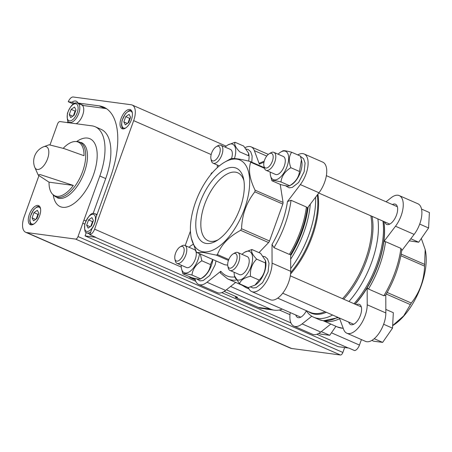 <?xml version="1.0" encoding="UTF-8"?>
<svg xmlns="http://www.w3.org/2000/svg" width="452" height="452" viewBox="0 0 452 452"><rect width="100%" height="100%" fill="white"/><g stroke="black" fill="none" stroke-linecap="round" stroke-linejoin="round"><path stroke-width="0.68" d="M224.209 291.416L236.436 296.766A2.446 0.294 19.8 0 1 237.526 297.433A2.446 0.294 19.8 0 1 237.187 297.461L235.379 297.218L235.752 297.569L258.318 307.445A19.572 16.967 -82.4 0 0 260.476 308.196L264.702 308.761A19.572 16.967 -82.4 0 0 266.527 309.128L274.375 310.174A19.572 16.967 -82.4 0 1 270.392 309.055L226.384 289.8M235.661 296.427L235.379 297.218M195.27 279.85L191.614 278.251A19.572 16.967 -82.4 0 1 189.569 277.166L189.388 276.658M185.207 245.583L190.439 231.057M210.751 174.681A19.572 16.967 -82.4 0 1 211.491 173.031L212.626 172.449M190.97 277.353L189.569 277.166M212.056 173.11L211.491 173.031M282.274 309.089A19.572 16.967 -82.4 0 1 274.375 310.174M315.598 197.208A64.822 31.329 113.6 0 1 290.692 268.55M377.872 218.892A64.822 31.329 113.6 0 1 348.961 301.49M332.599 315.027A64.822 31.329 113.6 0 1 317.909 318.406A64.822 31.329 113.6 0 1 313.722 317.247A64.822 31.329 113.6 0 1 306.236 310.631M383.85 221.508A63.602 30.736 -66.4 0 1 383.821 241.594L385.516 241.634A64.212 31.03 113.6 0 1 368.459 289.02L383.838 295.755L385.539 295.32C394.133 280.681 399.557 265.595 401.805 250.063L400.901 248.363A64.212 31.03 113.6 0 1 383.838 295.755M385.516 241.634L400.901 248.363M236.385 280.07A64.212 31.03 113.6 0 1 227.644 278.907L220.356 273.002L220.808 271.262L206.976 282.257A20.425 9.871 -66.4 0 1 198.739 284.477A20.425 9.871 -66.4 0 1 194.97 278.483M291.037 200.281L306.416 207.01L307.309 208.106L318.982 192.755L300.343 184.597L287.455 201.558L291.037 200.281A64.212 31.03 113.6 0 1 273.974 247.673L272.008 244.459L272.064 263.154A20.425 9.871 -66.4 0 1 264.832 284.02A20.425 9.871 -66.4 0 1 251.674 291.557A20.425 9.871 -66.4 0 1 248.493 287.805L248.402 287.557M266.736 156.059L254.357 150.64L259.369 164.155L259.538 163.183L264.228 161.166M273.974 247.673L289.359 254.403L290.647 254.386A63.602 30.736 113.6 0 0 307.315 208.106M300.343 184.597A20.425 9.871 -66.4 0 0 304.117 153.968A20.425 9.871 -66.4 0 0 297.738 154.906M254.357 150.64A20.425 9.871 -66.4 0 0 251.176 146.889A20.425 9.871 -66.4 0 0 245.131 147.64M224.514 264.629A2.446 1.181 -66.4 0 0 224.65 264.714A2.446 1.181 -66.4 0 0 224.808 264.759L227.695 265.143M258.985 252.611L268.601 242.554A2.446 1.181 -66.4 0 0 269.533 240.989L282.822 204.078A2.446 1.181 -66.4 0 0 283.054 202.417L280.212 184.371M383.844 221.503A63.602 30.736 113.6 0 1 355.17 304.207M355.17 304.213A63.602 30.736 -66.4 0 0 367.16 287.873L368.459 289.02M401.715 250.73L414.134 234.396A20.425 9.871 -66.4 0 0 417.902 203.767L399.263 195.609A20.425 9.871 -66.4 0 0 391.025 197.835L386.059 201.778M339.395 317.999L343.644 329.446A20.425 9.871 -66.4 0 0 346.825 333.203L365.459 341.356A20.425 9.871 -66.4 0 0 378.618 333.819A20.425 9.871 -66.4 0 0 385.85 312.953L385.793 294.885M290.263 312.586A20.425 9.871 -66.4 0 0 293.885 326.124L312.524 334.277A20.425 9.871 -66.4 0 0 320.762 332.05L330.819 324.061M198.739 284.477L217.372 292.636A20.425 9.871 -66.4 0 0 225.616 290.41L235.673 282.421M251.674 291.557L270.313 299.716A20.425 9.871 -66.4 0 0 283.472 292.178A20.425 9.871 -66.4 0 0 290.704 271.307L290.647 254.386M318.982 192.755A20.425 9.871 -66.4 0 0 322.751 162.127L304.117 153.968M191.315 238.091L196.23 251.736L196.84 252.515L203.586 252.504L216.35 255.126L217.44 254.572C221.209 244.752 228.938 236.667 240.633 230.317L241.566 228.746C242.035 214.711 246.464 202.411 254.855 191.84L255.086 190.179C249.651 179.128 248.188 169.811 250.685 162.234L250.075 161.449C239.611 158.844 233.108 157.98 230.565 158.844L224.497 162.268A49.63 23.984 113.6 0 1 247.628 198.411A49.63 23.984 113.6 0 1 203.349 251.843A49.63 23.984 113.6 0 1 191.315 238.091A49.63 23.984 113.6 0 1 224.497 162.268M224.65 264.714L196.84 252.515L224.808 264.759M264.279 167.641L250.075 161.449M206.361 243.47A40.663 19.651 113.6 0 1 206.095 189.546A40.663 19.651 113.6 0 1 243.571 178.772A40.663 19.651 113.6 0 1 216.378 240.899A40.663 19.651 113.6 0 1 206.361 243.47M293.885 326.124A20.425 9.871 -66.4 0 0 302.128 323.898L311.778 316.225M295.794 315.01A11.006 5.322 -66.4 0 0 297.659 317.496A11.006 5.322 -66.4 0 0 306.349 310.806M383.821 241.594L395.494 226.237A20.425 9.871 -66.4 0 0 399.263 195.609M384.799 221.921A11.006 5.322 -66.4 0 0 386.663 224.407A11.006 5.322 -66.4 0 0 395.946 216.457A11.006 5.322 -66.4 0 0 395.489 204.236A11.006 5.322 -66.4 0 0 394.777 204.038A11.006 5.322 -66.4 0 0 392.398 204.553M348.735 322.09A11.006 5.322 -66.4 0 0 350.599 324.576A11.006 5.322 -66.4 0 0 359.888 316.62A11.006 5.322 -66.4 0 0 359.425 304.405A11.006 5.322 -66.4 0 0 358.713 304.207A11.006 5.322 -66.4 0 0 356.334 304.721M346.825 333.203A20.425 9.871 -66.4 0 0 359.984 325.66A20.425 9.871 -66.4 0 0 367.21 304.795L367.16 287.873M392.658 325.542L403.692 315.886L411.292 303.026C419.682 292.461 424.112 280.155 424.581 266.121L425.185 249.538L421.326 238.453M425.185 249.538L425.326 250.159A49.63 23.984 113.6 0 1 392.652 325.677M212.864 160.968A7.91 3.819 113.6 0 1 210.948 158.776A7.91 3.819 113.6 0 1 216.231 146.697A7.91 3.819 113.6 0 1 219.921 152.454A7.91 3.819 113.6 0 1 212.864 160.968M216.231 146.697L217.909 145.719A9.786 4.729 113.6 0 1 220.949 145.278A9.786 4.729 113.6 0 1 221.621 155.516A9.786 4.729 113.6 0 1 213.739 163.381A9.786 4.729 113.6 0 1 213.107 163.206A9.786 4.729 113.6 0 1 211.367 160.669L210.948 158.776M220.949 145.278L230.43 149.426A9.786 4.729 113.6 0 1 231.475 158.635M217.401 167.568A15.447 7.464 113.6 0 1 217.293 165.036M225.141 147.109A15.447 7.464 113.6 0 1 227.898 144.939A15.447 7.464 113.6 0 1 234.43 158.545M235.017 142.261L243.684 146.058L248.617 153.301L248.447 155.68L239.78 151.889C235.633 147.578 234.046 144.369 235.017 142.261L227.898 144.939M248.617 153.301L248.786 154.081A15.447 7.464 113.6 0 1 248.64 161.098M265.799 168.048A7.91 3.819 113.6 0 1 263.883 165.856A7.91 3.819 113.6 0 1 269.172 153.776A7.91 3.819 113.6 0 1 272.855 159.533A7.91 3.819 113.6 0 1 265.799 168.048M269.172 153.776L270.844 152.799A9.786 4.729 113.6 0 1 273.889 152.352A9.786 4.729 113.6 0 1 274.556 162.59A9.786 4.729 113.6 0 1 266.674 170.46A9.786 4.729 113.6 0 1 266.042 170.28A9.786 4.729 113.6 0 1 264.301 167.748L263.883 165.856M273.889 152.352L283.37 156.505A9.786 4.729 113.6 0 1 284.037 166.743A9.786 4.729 113.6 0 1 276.155 174.608A9.786 4.729 113.6 0 1 275.522 174.432L266.042 170.28M278.076 154.188A15.447 7.464 113.6 0 1 280.833 152.019A15.447 7.464 113.6 0 1 288.031 163.268A15.447 7.464 113.6 0 1 274.251 179.896A15.447 7.464 113.6 0 1 270.505 175.613A15.447 7.464 113.6 0 1 270.234 172.116M270.505 175.613L271.906 180.738L274.46 180.478L280.969 181.947C281.664 176.11 284.952 171.364 290.845 167.703C288.545 161.466 288.817 156.313 291.659 152.245C286.076 150.719 283.054 150.313 282.596 151.036M291.659 152.245L300.331 156.042L301.433 159.822L299.512 171.494C298.817 177.331 295.529 182.083 289.636 185.744L291.399 184.761A15.447 7.464 113.6 0 0 301.727 161.161L301.473 160.002M290.845 167.703L299.512 171.494M271.906 180.738L280.573 184.529C286.167 186.06 289.184 186.461 289.636 185.744L280.969 181.947M176.8 261.132A7.91 3.819 113.6 0 1 174.884 258.945A7.91 3.819 113.6 0 1 180.173 246.86A7.91 3.819 113.6 0 1 183.857 252.617A7.91 3.819 113.6 0 1 176.8 261.132M180.173 246.86L181.845 245.888A9.786 4.729 113.6 0 1 184.891 245.442A9.786 4.729 113.6 0 1 185.557 255.679A9.786 4.729 113.6 0 1 177.676 263.544A9.786 4.729 113.6 0 1 177.043 263.369A9.786 4.729 113.6 0 1 175.303 260.832L174.884 258.945M184.891 245.442L194.371 249.594A9.786 4.729 113.6 0 1 195.038 259.832A9.786 4.729 113.6 0 1 187.156 267.697A9.786 4.729 113.6 0 1 186.523 267.522L177.043 263.369M199.513 253.713A15.447 7.464 113.6 0 1 185.252 272.985A15.447 7.464 113.6 0 1 181.506 268.703A15.447 7.464 113.6 0 1 181.229 265.205M189.077 247.278A15.447 7.464 113.6 0 1 191.834 245.103A15.447 7.464 113.6 0 1 193.14 244.475M181.506 268.703L182.902 273.822L185.461 273.567L191.964 275.036C192.659 269.2 195.953 264.454 201.846 260.787L200.304 254.058M201.846 260.787L210.513 264.584C209.818 270.42 206.524 275.166 200.637 278.827L200.445 278.98M212.683 259.476L210.513 264.584M182.902 273.822L191.575 277.618C197.168 279.144 200.185 279.551 200.637 278.827L191.964 275.036M212.852 259.55A15.447 7.464 113.6 0 1 202.4 277.844L200.451 278.98M229.74 268.211A7.91 3.819 113.6 0 1 227.819 266.019A7.91 3.819 113.6 0 1 233.108 253.939A7.91 3.819 113.6 0 1 236.797 259.697A7.91 3.819 113.6 0 1 229.74 268.211M233.108 253.939L234.78 252.962A9.786 4.729 113.6 0 1 237.825 252.521A9.786 4.729 113.6 0 1 238.492 262.759A9.786 4.729 113.6 0 1 230.61 270.624A9.786 4.729 113.6 0 1 229.978 270.449A9.786 4.729 113.6 0 1 228.243 267.912L227.819 266.019M237.825 252.521L247.306 256.674A9.786 4.729 113.6 0 1 247.978 266.906A9.786 4.729 113.6 0 1 240.097 274.776A9.786 4.729 113.6 0 1 239.464 274.596L229.978 270.449M242.018 254.357A15.447 7.464 113.6 0 1 244.775 252.182A15.447 7.464 113.6 0 1 251.973 263.431A15.447 7.464 113.6 0 1 238.193 280.065A15.447 7.464 113.6 0 1 234.447 275.782A15.447 7.464 113.6 0 1 234.17 272.285M234.447 275.782L239.549 283.805C240.588 280.195 244.238 277.686 250.481 276.279C249.967 269.448 252.03 263.731 256.657 259.132C252.51 254.826 250.922 251.617 251.894 249.51L244.775 252.182M256.657 259.132L265.324 262.928C265.838 269.759 263.782 275.477 259.149 280.076L254.888 285.184L248.216 287.602L239.549 283.805M250.481 276.279L259.149 280.076M251.894 249.51L260.561 253.301L265.488 260.544L265.324 262.928M265.493 260.544L265.663 261.324A15.447 7.464 113.6 0 1 255.335 284.924L254.888 285.184M321.293 331.632L329.706 335.316L320.643 334.107L318.897 333.339M329.706 335.316L335.955 326.31M410.806 238.769L418.705 242.227L409.235 240.837M418.705 242.227L428.586 227.983L419.699 224.096M428.586 227.983L429.4 212.525L421.541 209.084M374.216 338.706L382.646 342.396L373.584 341.181L371.838 340.418M382.646 342.396L392.522 328.152L383.635 324.259M392.522 328.152L393.336 312.694L385.838 309.411M218.039 239.854A37.047 17.905 113.6 0 1 210.479 241.362A37.047 17.905 113.6 0 1 208.084 240.696A37.047 17.905 113.6 0 1 206.536 199.581A37.047 17.905 113.6 0 1 237.792 172.817A37.047 17.905 113.6 0 1 243.927 180.704M86.281 232.526L85.072 235.899L338.147 346.656L348.289 348.012A6.362 3.074 -66.4 0 0 348.729 348.012L354.617 350.588A6.362 3.074 -66.4 0 0 359.453 345.068L361.425 339.593M84.773 224.124L82.806 223.26L78.026 236.543L342.87 352.453L344.644 347.526M85.863 220.96L83.936 220.118L99.824 175.997A50.144 24.233 -66.4 0 0 95.174 126.746A50.144 24.233 -66.4 0 0 91.931 125.848L68.608 122.729A11.616 5.616 113.6 0 1 66.986 122.526A11.616 5.616 113.6 0 1 66.953 122.509L59.93 121.565A2.938 1.418 -66.4 0 0 57.494 124.114L50.076 144.725M95.174 126.746L101.056 129.323A50.144 24.233 -66.4 0 1 105.706 178.574L93.112 213.547M85.072 235.899L95.214 237.255A6.362 3.074 -66.4 0 0 95.654 237.255L89.767 234.678L91.897 228.774A11.616 5.616 -66.4 0 0 95.977 217.435L110.39 177.41A71.552 34.578 -66.4 0 0 103.757 107.141A71.552 34.578 -66.4 0 0 99.129 105.853L77.976 103.028L83.863 105.604L105.017 108.429L99.129 105.853M89.767 234.678A6.362 3.074 -66.4 0 0 94.604 229.158L133.668 120.65A15.899 7.684 -66.4 0 0 132.193 105.039A15.899 7.684 -66.4 0 0 131.165 104.751L73.196 96.999A6.362 3.074 -66.4 0 0 68.235 101.723L71.981 102.225L74.518 103.338M68.235 101.723L73.371 103.971M68.026 121.13L67.472 122.684M122.729 128.888A10.396 5.023 113.6 0 1 122.057 128.701A10.396 5.023 113.6 0 1 121.622 117.164A10.396 5.023 113.6 0 1 130.396 109.655A10.396 5.023 113.6 0 1 131.103 120.531A10.396 5.023 113.6 0 1 122.729 128.888M71.981 102.225A11.616 5.616 113.6 0 1 76.303 101.237A11.616 5.616 113.6 0 1 77.976 103.028M52.675 194.354A29.295 14.159 -66.4 0 1 49.042 182.179L38.211 175.077L39.895 174.483L73.331 185.427A29.295 14.159 -66.4 0 1 56.681 196.315A29.295 14.159 -66.4 0 1 52.675 194.354L57.432 197.846A30.12 14.554 113.6 0 0 59.381 198.388A30.12 14.554 113.6 0 0 83.648 174.173A30.12 14.554 113.6 0 0 81.586 142.657L77.512 141.645A29.826 14.413 113.6 0 1 82.778 171.122A29.826 14.413 113.6 0 1 57.879 197.411A29.826 14.413 113.6 0 1 53.924 195.541M43.432 146.855A15.899 15.899 0 0 0 34.629 166.974A12.306 5.949 113.6 0 0 37.352 169.483A12.306 5.949 113.6 0 0 48.161 156.9A12.306 5.949 113.6 0 0 43.432 146.855L49.121 144.776L64.224 148.635L84.027 155.725A29.295 14.159 -66.4 0 0 75.795 141.532A29.295 14.159 -66.4 0 0 63.212 148.301M38.872 175.851L24.182 216.649A15.899 7.684 -66.4 0 0 25.657 232.266L290.506 348.176A15.899 7.684 -66.4 0 0 291.534 348.464L340.435 355.001A2.938 1.418 -66.4 0 0 342.87 352.453M25.657 232.266A15.899 7.684 -66.4 0 0 26.685 232.548L75.586 239.091A2.938 1.418 -66.4 0 0 78.026 236.543M30.973 224.864A10.396 5.023 113.6 0 1 30.301 224.678A10.396 5.023 113.6 0 1 29.866 213.135A10.396 5.023 113.6 0 1 38.635 205.626A10.396 5.023 113.6 0 1 39.347 216.502A10.396 5.023 113.6 0 1 30.973 224.864M83.936 220.118A11.616 5.616 -66.4 0 0 82.806 223.26M49.042 182.179L73.331 185.427M106.576 108.712A71.552 34.578 -66.4 0 0 105.017 108.429M79.405 103.926A11.616 5.616 113.6 0 1 79.744 103.802M77.778 103.214A10.396 5.023 113.6 0 1 78.49 114.09A10.396 5.023 113.6 0 1 70.111 122.447A10.396 5.023 113.6 0 1 69.438 122.26C67.625 122.594 66.953 119.622 67.421 113.35C70.681 105.118 74.128 101.74 77.778 103.214L81.699 104.932A10.396 5.023 113.6 0 1 83.044 113.983A10.396 5.023 113.6 0 1 76.168 123.741M74.529 107.034L71.162 109.35L69.263 114.622L70.727 117.588L74.094 115.271L75.992 109.994L74.529 107.034M75.778 110.587L75.088 111.062L71.162 109.35M72.789 116.17L69.263 114.622M75.088 111.062L73.399 115.746M125.741 116.644L123.842 121.921L125.306 124.882L128.673 122.571L130.571 117.294L129.108 114.333L125.741 116.644L129.667 118.362L127.978 123.046M130.357 117.887L129.667 118.362M127.368 123.464L123.842 121.921M93.394 220.565L91.49 225.842L88.129 228.158L86.66 225.192L88.564 219.921L91.925 217.604L93.394 220.565M90.185 226.74L86.66 225.192M93.18 221.158L92.485 221.638L90.801 226.316M92.485 221.638L88.564 219.921M33.985 212.621L32.081 217.898L33.55 220.858L36.911 218.542L38.81 213.265L37.346 210.304L33.985 212.621L37.906 214.338L36.222 219.017M38.601 213.858L37.906 214.338M35.606 219.44L32.081 217.898M270.392 309.055L258.318 307.445M195.01 278.703L191.614 278.251M317.31 194.953A62.093 30.007 113.6 0 1 290.67 272.596M317.892 194.19A61.766 29.849 113.6 0 1 290.557 274.002M370.809 215.802A61.766 29.849 113.6 0 1 342.531 298.682M325.044 311.722A61.766 29.849 113.6 0 1 310.174 312.355L277.686 298.139M372.047 216.338A62.093 30.007 113.6 0 1 343.695 299.19M326.35 312.292A62.093 30.007 113.6 0 1 308.332 311.552M343.204 328.276A64.212 31.03 113.6 0 1 337.508 326.988L323.203 320.728M339.644 318.666A64.212 31.03 113.6 0 1 326.276 321.406A64.212 31.03 113.6 0 1 323.451 320.762M234.724 276.963A61.766 29.849 113.6 0 1 220.808 271.262M287.455 201.558A61.766 29.849 113.6 0 1 272.008 244.459M259.369 164.155A61.766 29.849 113.6 0 1 263.945 162.336M245.809 286.545A64.212 31.03 113.6 0 1 243.023 285.636L245.973 286.619M306.416 207.01A64.212 31.03 113.6 0 1 289.359 254.403M246.962 287.048A64.105 30.979 113.6 0 1 244.792 286.297M308.157 206.993A64.105 30.979 113.6 0 1 290.653 255.708M248.775 288.489A64.822 31.329 113.6 0 1 245.865 287.551L248.99 288.913M310.292 204.191A64.822 31.329 113.6 0 1 290.664 259.171M337.672 317.247A64.822 31.329 113.6 0 1 322.982 320.626A64.822 31.329 113.6 0 1 318.79 319.468L323.479 320.767L338.446 317.587M382.946 221.113A64.822 31.329 113.6 0 1 354.029 303.71M383.81 221.491A64.105 30.979 113.6 0 1 355.035 304.151M225.616 290.41L206.976 282.257M290.704 271.307L272.064 263.154M216.35 255.126L228.452 260.425M250.685 162.234L264.437 168.251M255.086 190.179L283.054 202.417M254.855 191.84L282.822 204.078M241.566 228.746L269.533 240.989M240.633 230.317L268.601 242.554M217.44 254.572L228.791 259.538M320.762 332.05L302.128 323.898M414.134 234.396L395.494 226.237M385.85 312.953L367.21 304.795M424.807 264.454L401.173 254.114M424.581 266.121L400.867 255.742M411.292 303.026L387.183 292.478M410.354 304.597L386.279 294.06M105.706 178.574L99.824 175.997M94.604 229.158L181.269 267.087M279.33 310.004L289.992 314.665M331.446 332.808L359.453 345.068M95.214 237.255L195.772 281.263M221.751 292.63L290.918 322.903M316.897 334.277L348.289 348.012M75.586 239.091L340.435 355.001M26.685 232.548L291.534 348.464M133.668 120.65L211.163 154.567M76.586 141.578A37.053 17.905 113.6 0 1 95.982 165.991A37.053 17.905 113.6 0 1 62.608 207.293A37.053 17.905 113.6 0 1 53.246 194.902M69.546 120.876A9.176 4.435 113.6 0 1 70.246 107.503A9.176 4.435 113.6 0 1 78.094 108.548A9.176 4.435 113.6 0 1 69.546 120.876M125.859 127.865A9.176 4.435 113.6 0 1 124.125 128.176A9.176 4.435 113.6 0 1 123.848 116.396A9.176 4.435 113.6 0 1 132.357 113.011M89.942 234.192L86.84 232.831A10.396 5.023 -66.4 0 0 90.767 231.904M96.694 215.446A10.396 5.023 -66.4 0 0 95.174 213.785L94.253 213.53C91.53 212.372 88.389 215.836 84.823 223.921C84.355 230.198 85.027 233.164 86.84 232.831M93.112 214.31A9.176 4.435 -66.4 0 0 84.564 226.638A9.176 4.435 -66.4 0 0 92.406 227.689A9.176 4.435 -66.4 0 0 93.112 214.31M34.098 223.842A9.176 4.435 113.6 0 1 32.363 224.147A9.176 4.435 113.6 0 1 32.086 212.372A9.176 4.435 113.6 0 1 40.601 208.988M282.709 293.195L353.69 324.259M290.314 275.827L361.289 306.891M230.576 286.466L300.755 317.18M318.773 193.027L389.754 224.09M326.372 175.658L397.353 206.722M343.249 328.395L337.508 326.988M227.644 278.907L243.023 285.636M241.944 285.167L245.865 287.551M313.722 317.247L318.79 319.468M268.307 154.386L251.176 146.889M251.815 162.183L252.143 155.985L250.674 151.663L248.176 149.516L246.295 149.058M213.107 163.206L219.305 165.918M285.449 185.715L289.099 187.812L292.229 187.45L298.619 182.495L304.139 171.777L305.077 163.065L303.614 158.742L300.439 156.347M280.833 152.019L282.782 150.883M196.445 278.805L200.1 280.901L203.23 280.539L209.621 275.584L215.141 264.866L215.988 260.923M191.834 245.103L193.1 244.368M250.538 286.986L253.035 287.98L256.171 287.619L262.561 282.664L268.076 271.946L269.019 263.228L267.55 258.906L265.053 256.759L263.171 256.301M34.629 166.974L38.211 175.077M77.512 141.645L75.795 141.532M132.193 105.039L226.169 146.165M69.438 122.26L71.343 123.097M123.04 128.91L122.096 127.571L121.498 124.888L122 120.644L125.357 113.785L128.871 110.74L131.216 110.231M97.005 214.587L95.174 213.785M31.284 224.887L30.34 223.548L29.742 220.864L30.244 216.621L33.595 209.756L37.115 206.711L39.454 206.208"/></g></svg>
